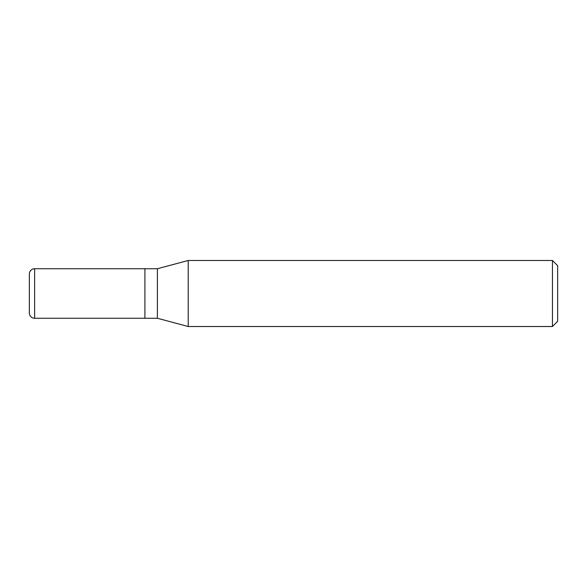 <?xml version="1.0" encoding="UTF-8"?>
<svg xmlns="http://www.w3.org/2000/svg" width="587" height="587" viewBox="0 0 587 587"><rect width="100%" height="100%" fill="white"/><g stroke="black" fill="none" stroke-linecap="round" stroke-linejoin="round"><path stroke-width="0.88" d="M144.916 268.736L34.633 268.736L34.633 318.264L144.916 318.264L144.916 268.736L144.916 318.264L157.397 318.264L157.397 268.736L144.916 268.736M34.633 318.264A5.283 5.283 0 0 1 29.35 312.981L29.35 274.019A5.283 5.283 0 0 1 34.633 268.736M157.397 268.736L188.214 260.481L188.214 326.519L157.397 318.264M188.214 326.519L552.448 326.519L552.448 260.481L188.214 260.481M552.448 260.481L557.65 265.684L557.65 321.316L552.448 326.519"/></g></svg>
